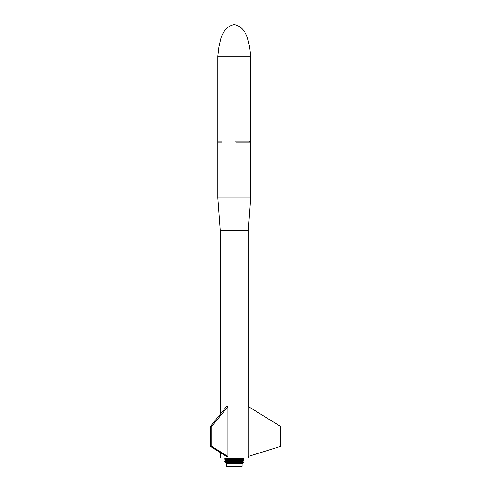 <?xml version="1.0" encoding="UTF-8"?>
<svg xmlns="http://www.w3.org/2000/svg" width="491" height="491" viewBox="0 0 491 491"><rect width="100%" height="100%" fill="white"/><g stroke="black" fill="none" stroke-linecap="round" stroke-linejoin="round"><path stroke-width="0.74" d="M233.243 56.183L250.686 56.183L249.606 46.933L247.378 37.408C244.5 29.945 240.117 25.661 234.244 24.55C228.37 25.661 223.994 29.945 221.11 37.408L218.888 46.933L217.808 56.183L233.243 56.183M242.364 463.289L242.615 462.289L243.683 462.197L242.634 461.62L243.689 460.613L242.664 461.614L243.689 460.613L242.677 459.613L242.689 460.012L243.689 459.03L242.689 458.171L242.56 458.471L242.664 458.029L242.609 458.465L242.64 458.029L242.646 458.453L242.634 458.048L239.86 458.029M242.566 458.029L242.505 458.484L242.609 458.029L242.505 458.484L242.364 458.091L242.351 458.502L242.284 458.097L242.259 458.508L242.198 458.103L242.155 458.52L242.106 458.115L242.045 458.526L242.002 458.121L241.922 458.539L241.517 458.152L241.492 458.563L241.075 458.177L240.375 458.619L240.197 458.22L240.16 458.631L240.001 458.226L239.939 458.637L239.798 458.232L239.706 458.649L239.645 458.029M239.774 458.029L239.467 458.655L239.424 458.029M239.553 458.029L239.221 458.668L239.197 458.029M242.572 458.029L242.431 458.49L241.922 458.539L241.891 458.128L241.787 458.545L241.775 458.14L241.646 458.557L240.78 458.6L240.743 458.195L240.584 458.612L240.565 458.201L240.375 458.619L238.97 458.674L238.957 458.029M239.326 458.029L238.712 458.686L238.718 458.029M239.086 458.029L238.712 458.686L238.466 458.029M238.595 458.029L238.448 458.692L238.215 458.029M238.252 458.293L238.178 458.704L237.951 458.029M238.338 458.029L237.902 458.711L237.687 458.029M238.086 458.029L237.619 458.723L237.527 458.312L236.509 458.349L236.742 458.029M237.828 458.029L236.76 458.747L236.245 458.355L236.459 458.029M236.576 458.029L236.459 458.76L236.171 458.029M236.288 458.029L236.165 458.766L235.883 458.029M235.999 458.029L235.864 458.778L235.594 458.029M235.698 458.029L235.557 458.784L235.293 458.029M235.404 458.029L235.257 458.797L234.999 458.029M242.677 459.613L242.658 460.03L242.689 459.607L238.7 459.858L239.246 459.269L238.712 458.686L237.337 458.729L237.276 458.324L237.049 458.741L237.024 458.33L236.76 458.747L234.95 458.803L234.698 458.029M235.097 458.029L234.643 458.815L234.391 458.029M234.796 458.029L234.643 458.815L234.084 458.029M234.379 458.41L234.33 458.821L233.784 458.029M234.299 458.029L234.023 458.833L233.47 458.029M233.998 458.029L233.716 458.84L233.575 458.434L232.507 458.465L232.476 458.029M233.691 458.029L233.409 458.852L233.305 458.441L232.501 458.876L232.175 458.029M242.658 460.03L243.702 460.607L242.628 461.215L243.659 460.619L242.382 460.079L242.358 459.674L242.29 460.085L242.278 459.68L243.585 459.054L242.609 458.465L243.634 459.048L242.591 459.637L243.634 459.048L242.646 458.453L243.665 459.036L242.658 460.03L242.628 459.631L242.622 460.042L242.591 459.637L242.579 460.049L242.548 459.65L242.192 460.098L241.885 459.711L241.695 460.135L241.64 459.729L241.382 460.153L240.725 459.779L240.651 460.19L240.547 459.785L239.786 460.227L239.148 459.84L239.056 460.251L238.927 459.846L238.798 460.263L238.7 459.858L234.624 459.987L234.643 458.815L233.102 458.858L233.035 458.453L232.802 458.87L232.771 458.459L232.501 458.876L231.869 458.029M231.936 458.029L232.2 458.889L231.568 458.029M231.629 458.029L231.899 458.895L231.267 458.029M231.322 458.029L231.605 458.907L230.973 458.029M231.022 458.029L231.316 458.913L230.678 458.029M230.721 458.029L231.218 458.508L231.028 458.925L230.383 458.029M238.7 459.858L238.54 460.27L237.748 459.889L237.718 460.3L237.503 459.895L236.858 460.325L236.742 459.92L235.968 460.355L235.698 459.95L235.662 460.362L234.894 459.975L234.747 460.392L234.624 459.987L232.218 460.055L232.501 458.876L230.745 458.932L230.089 458.029M230.42 458.029L230.966 458.514L230.469 458.944L229.806 458.029M230.126 458.029L230.721 458.526L230.469 458.944L229.518 458.029M230.058 458.029L230.193 458.95L229.242 458.029M229.77 458.029L229.929 458.962L228.419 458.029M228.689 458.594L227.91 458.029L228.689 458.594L228.235 459.024L227.431 458.029L225.891 458.029M229.493 458.029L229.665 458.968L229.322 458.569L229.162 458.987L228.487 458.606L228.456 459.011L227.671 458.029L228.487 458.606L228.02 459.03L227.419 458.649L227.094 459.079L226.713 458.692L226.646 459.103L226.596 458.698L226.517 459.116L226.29 458.723L225.958 459.171L225.94 458.766L225.903 459.177L225.86 458.778L224.792 459.797L243.29 459.091L242.351 458.502L243.383 459.079L242.437 458.085M227.431 458.029L228.235 459.024L227.259 459.067L225.498 458.128L226.486 458.711L226.394 459.122L225.547 458.029M225.455 458.029L226.29 458.723L225.301 458.029M225.246 458.029L225.897 458.772L224.89 458.189L225.995 458.754L225.197 458.029M227.419 458.649L226.596 458.066L228.106 458.619L226.29 459.134L226.124 458.741L225.86 459.189L224.89 458.189L225.166 458.029L224.847 458.195L225.13 458.029L224.817 458.201L225.86 458.778L225.829 459.195L224.786 458.232L225.799 458.815L224.798 458.238L225.105 458.029L224.792 458.213L225.799 458.815L224.786 458.232L225.799 458.815L224.786 458.22L225.799 458.803L224.817 458.201L225.117 458.029L224.847 458.195L225.829 458.79M242.542 461.233L243.622 460.632L242.523 460.061L243.518 460.65L242.48 461.65L242.425 461.245L243.622 460.632L242.622 460.042L243.659 460.619L242.597 461.632L242.628 461.215L225.934 461.927L226.118 463.289L234.931 463.289L234.913 462.289L234.624 463.289L234.299 462.289L234.011 462.97L234.324 462.97M242.677 462.97L242.652 462.289L242.339 463.289L234.931 463.289L235.226 462.289L235.557 462.97L235.238 463.289L235.833 462.289L235.539 463.289L236.14 462.289L242.622 462.289L241.492 461.319L241.443 461.73L241.351 461.325L240.719 461.767L241.4 460.779L243.444 460.656L242.456 460.067L243.364 460.662L242.008 461.693L241.983 461.288L243.174 460.681L242.192 460.098L243.192 459.097L242.259 458.508L243.29 459.091L242.358 459.674L243.462 459.073L242.505 458.484L243.585 459.054L242.493 459.656L243.462 459.073L242.431 458.49M235.14 461.552L234.993 462.289L235.244 460.963L235.318 462.289L236.067 461.933L236.288 462.289L236.367 461.921L236.607 462.289L236.662 461.914L237.085 462.289L236.957 461.902L237.399 462.289L237.245 461.896L235.465 461.951L235.563 460.957L235.938 461.528L236.202 460.939L236.202 461.522L236.515 460.932L236.717 461.503L237.141 460.914L236.975 461.497L237.748 460.896L237.245 461.896L237.478 461.479L237.534 461.884L238.092 461.871L239.142 461.835L239.731 460.834L239.142 461.835L240.774 462.289L240.308 461.786L241.013 462.289L240.351 461.374L240.308 461.786L239.142 461.835L238.908 461.43L238.89 461.841L238.448 461.448L238.362 461.859L238.209 461.454L238.092 461.871L237.969 461.46L237.816 461.878L237.73 461.472L237.245 461.896L236.717 461.503L236.662 461.914L236.459 461.509L236.367 461.921L235.938 461.528L235.766 461.939L235.674 461.534L235.465 461.951L234.6 461.571L234.545 461.976L234.33 461.577L234.238 461.988L234.06 461.583L233.931 461.994L233.79 461.589L233.618 462.006L233.526 461.601L233.01 462.025L232.458 461.632L232.403 462.043L232.194 461.638L231.807 462.062L231.678 461.657L231.224 462.08L230.432 461.693L230.383 462.105L230.193 461.706L230.113 462.117L229.96 461.712L229.622 462.97L229.61 462.289L229.886 462.97L225.848 462.97L226.136 463.289L225.823 462.97L226.167 463.289L225.891 462.97L226.21 463.289L225.94 462.97L226.259 463.289L226.001 462.97L226.32 463.289L226.075 462.97L226.394 463.289L226.161 462.97L226.48 463.289L226.259 462.97L226.578 463.289L226.363 462.97L226.682 463.289L226.48 462.97L226.799 463.289L226.609 462.97L226.928 463.289L226.744 462.97L227.069 463.289L226.891 462.97L227.216 463.289L227.051 462.97L227.376 463.289L227.216 462.97L227.542 463.289L227.394 462.97L227.72 463.289L227.579 462.97L227.91 463.289L227.775 462.97L228.106 463.289L227.977 462.97L228.309 463.289L228.192 462.97L228.524 463.289L228.413 462.97L228.745 463.289L228.64 462.97L228.972 463.289L228.874 462.97L229.211 463.289L229.119 462.97L229.457 463.289L229.371 462.97L229.702 463.289L229.622 462.97L229.96 463.289L229.886 462.97L234.011 462.97L233.986 462.289L233.704 462.97L233.679 462.289L236.128 462.289L235.84 463.289L236.441 462.289L236.14 463.289L236.736 462.289L236.435 463.289L237.03 462.289L236.73 463.289L237.319 462.289L237.018 463.289L237.607 462.289L237.3 463.289L237.89 462.289L237.583 463.289L238.166 462.289L237.859 463.289L238.436 462.289L238.129 463.289L238.706 462.289L238.399 463.289L238.964 462.289L238.657 463.289L239.215 462.289L238.908 463.289L239.467 462.289L239.16 463.289L239.706 462.289L239.399 463.289L239.939 462.289L239.633 463.289L240.16 462.289L239.854 463.289L240.381 462.289L240.074 463.289L240.59 462.289L240.283 463.289L240.786 462.289L240.486 463.289L240.977 462.289L240.676 463.289L241.161 462.289L240.86 463.289L241.333 462.289L241.032 463.289L241.498 462.289L241.191 463.289L241.652 462.289L241.345 463.289L241.793 462.289L241.492 463.289L242.167 462.289L241.86 463.289L242.266 462.289L241.965 463.289L242.358 462.289L242.051 463.289L242.437 462.289L242.131 463.289L242.511 462.289L242.198 463.289L242.566 462.289L242.259 463.289L242.615 462.289L241.597 461.724L240.308 461.786L240.16 461.38L239.866 461.804L239.761 461.399L239.633 461.816L239.559 461.405L239.393 461.822L239.989 460.828L241.4 460.779L240.522 461.779L242.272 462.289L241.597 461.724L242.45 462.289M241.504 459.736L243.082 459.11L242.155 458.52L243.192 459.097L242.192 460.098L241.541 460.141L241.504 459.736L241.382 460.153L241.363 459.742L241.216 460.159L240.234 460.208L240.179 459.803L240.013 460.214L239.982 459.809L239.786 460.227L238.54 460.27L238.466 459.864L238.27 460.282L238.233 459.871L238 460.288L236.564 460.337L236.484 459.932L236.263 460.343L236.226 459.938L235.968 460.355L234.747 460.392L234.851 461.97L233.317 462.013L233.256 461.608L233.01 462.025L232.986 461.614L232.403 462.043L231.224 462.08L231.169 461.675L230.942 462.086L230.917 461.681L229.88 462.289L230.224 463.289L230.144 462.289L233.691 462.289L233.391 462.97L233.366 462.289L233.084 462.97L233.059 462.289L232.777 462.97L232.759 462.289L232.476 462.97L232.452 462.289L232.169 462.97L232.151 462.289L231.875 462.97L231.85 462.289L231.286 462.97L231.267 462.289L230.997 462.97L230.979 462.289L230.709 462.97L230.696 462.289L230.432 462.97L230.414 462.289L230.156 462.97L230.494 463.289L230.432 462.97L234.324 463.289M242.689 459.134L241.646 458.557L241.83 458.029M238.908 461.43L239.461 460.846L239.989 460.828L239.559 461.405L240.246 460.822L239.761 461.399L240.492 460.81L239.78 459.815L241.007 459.208L240.375 458.619L240.59 458.029M234.87 461.558L235.054 460.38L234.919 460.975L236.202 460.939L235.962 459.944L236.263 459.355L236.484 459.932L236.889 459.337L237.018 458.029M234.894 459.975L234.98 459.392L234.44 460.398L233.55 460.018L233.513 460.429L233.28 460.024L232.906 460.448L232.746 460.042L232.298 460.466L232.218 460.055L230.451 460.116L229.972 459.527L230.469 458.944L229.162 458.987L228.677 458.029L229.322 458.569L229.217 458.029M228.432 458.029L229.107 458.582L227.849 459.594L228.468 460.184L227.689 460.632L227.566 460.227L227.321 460.65L227.247 460.245L227.149 460.656L226.701 460.276L226.689 460.687L226.474 460.288L226.437 460.705L226.283 460.306L226.222 460.724L225.989 460.337L225.921 460.761L225.891 460.355L225.878 460.767L225.854 460.362L225.799 460.797L224.786 459.803L225.799 460.392M231.169 461.675L230.801 461.086L231.678 461.657L231.47 459.484L232.218 460.055L232.004 460.472L231.961 460.067L231.709 460.484L230.561 460.521L230.432 461.693L229.917 461.11L230.672 461.687L230.586 462.289L232.409 462.289L232.666 461.037L233.256 461.608L233.305 461.018L234.275 460.994L234.44 460.398L234.33 461.577L234.747 460.392L234.354 459.993L234.133 460.411L234.084 459.999L233.513 460.429L231.709 460.484L231.445 460.079L231.414 460.49L231.193 460.092L231.126 460.503L230.696 460.104L230.561 460.521L230.451 460.116L229.088 460.159L228.094 460.613L226.382 459.656L227.265 458.662L225.75 458.029M225.535 458.029L226.29 458.723M230.696 460.104L230.261 459.521L230.291 460.527L229.524 460.147L229.5 460.558L229.303 460.153L229.248 460.564L229.088 460.159L228.763 460.583L228.468 460.184L228.309 460.601L228.278 460.196L228.094 460.613L227.732 460.22L227.689 460.632L226.836 460.675L225.357 459.717L226.29 459.134L225.013 458.171M225.897 458.772L224.81 459.785L225.811 460.38L224.792 459.797M242.781 462.289L241.744 461.712L242.806 460.705L241.879 461.706L242.781 462.289L242.008 461.693L243.653 462.203L242.407 461.657L242.351 461.252L243.278 460.675L242.29 460.085L243.174 460.681L242.272 461.264L243.278 460.675L242.382 460.079L243.364 460.662L242.407 461.657L241.75 461.301L241.744 461.712L241.627 461.313L242.511 460.724L241.198 461.337L241.995 460.748L241.216 459.754L242.032 459.165L241.155 458.582L241.842 459.177L241.056 459.76L242.032 459.165L241.327 458.576L242.21 459.159L241.363 459.742L242.382 459.153L241.492 458.563L242.21 459.159L241.216 459.754M236.515 460.932L236.263 460.343L236.202 460.939L237.441 460.908L237.147 460.319L237.748 460.896L237.478 461.479L238.043 460.889L237.73 461.472L238.338 460.877L237.435 460.306L237.748 460.896L238.338 460.877L237.994 459.883L238.393 459.294L237.619 458.723L237.804 459.312L236.742 459.92L236.459 458.76L236.576 459.349L235.864 458.778L235.698 459.95L235.306 459.38L235.164 459.969L234.95 458.803L235.625 459.373L235.557 458.784L235.962 459.944M230.672 461.687L230.844 460.509L230.205 461.104L231.126 460.503L230.917 461.681L230.5 461.092L231.408 461.067L231.936 461.65L231.721 461.061L232.458 461.632L232.347 461.043L233.305 461.018L233.526 461.601L233.716 458.84L233.366 459.435L233.102 458.858L232.746 460.042L232.09 459.466L232.2 458.889L231.47 459.484L231.605 458.907L231.163 459.496L231.445 460.079L230.856 459.502L231.193 460.092L230.261 459.521L230.745 458.932L230.555 459.508L231.316 458.913L231.163 459.496L231.703 460.073M230.021 462.289L229.076 461.135L230.561 460.521L229.684 459.539L230.193 458.95L230.021 460.54L229.125 459.551L229.665 458.968L228.597 459.57L229.088 460.159L227.849 459.594L228.456 459.011L227.615 459.607L228.278 460.196L226.756 459.637L227.566 460.227M227.892 461.792L227.756 462.209L227.892 461.792L227.13 461.209L228.076 461.786L227.959 462.197L228.076 461.786L227.345 461.196L228.61 462.172L227.806 461.178L228.61 462.172L228.045 461.172L229.07 461.743L228.843 462.289L228.29 461.166L229.285 461.736L229.119 462.97L229.107 462.289L228.874 462.97L228.861 462.289L228.64 462.97L228.628 462.289L228.413 462.97L228.401 462.289L228.192 462.97L228.18 462.289L227.977 462.97L227.769 462.289L227.579 462.97L227.572 462.289L227.394 462.97L227.388 462.289L227.216 462.97L227.21 462.289L227.051 462.97L227.045 462.289L226.891 462.97L226.885 462.289L229.585 462.135L229.371 462.97L229.358 462.289L229.843 462.123L229.082 462.154L228.548 461.153L229.506 461.73L229.334 462.141L228.806 461.147L229.757 460.546L228.536 460.595L227.615 459.607L228.235 459.024L226.756 459.637L227.407 460.233L226.566 459.65L227.437 459.06L226.756 459.637M227.259 462.289L227.388 461.816L226.529 461.233L227.689 460.632L226.922 461.215L227.566 462.215L226.719 461.221L227.885 460.619L227.13 461.209L227.756 462.209L226.922 461.215L228.094 460.613L228.088 460.202M227.259 459.067L226.566 459.65L227.247 460.245L226.983 460.668L225.885 459.68L226.781 459.097L225.737 459.693L226.56 460.693L225.154 459.736L226.283 460.306L226.05 460.742L225.074 459.742L226.118 460.325L224.982 461.337L226.529 461.233L227.321 460.65L226.173 461.252L226.885 462.252L225.707 461.276L226.689 460.687L226.584 460.282L225.357 459.717L226.646 459.103L225.737 459.693L226.701 460.276L225.885 459.68M226.363 462.97L226.738 462.264L226.744 462.97L227.088 461.835L227.038 462.246L225.854 461.264L226.836 460.675L225.854 461.264L226.695 461.859L225.707 461.276L226.56 460.693L225.572 461.282L226.468 461.871L226.363 462.289L225.449 461.295L226.437 460.705L225.572 461.282L226.578 461.865L226.474 462.283L225.449 461.295L226.32 460.711L225.338 461.301L226.271 461.89L225.056 461.325L226.044 461.914L226.075 462.97L226.271 461.89M225.056 461.325L225.983 460.748L224.933 459.76L225.989 460.337L224.804 461.368L225.983 461.921L225.056 461.325L226.05 460.742L225.989 460.337L225.001 459.754L226.29 459.134M241.627 461.313L241.597 461.724M225.891 462.97L225.854 461.945L225.823 462.97L225.811 461.963L224.786 461.393L225.878 460.767L224.872 461.35L225.891 461.939L225.891 462.97L226.044 461.914M225.811 461.963L224.786 461.387L225.811 461.963L224.786 461.387L225.811 461.963L226.118 463.289M243.524 462.289L242.542 461.638M225.921 460.761L224.982 461.337L225.934 461.927L224.921 461.344L225.921 460.761L224.872 461.35L225.854 461.945L224.835 461.362L225.829 461.951L224.804 461.368L225.842 460.779M227.885 460.619L227.345 461.196L228.763 460.583L228.548 461.153L229.248 460.564L228.806 461.147L229.5 460.558L229.076 461.135L229.727 461.718L229.352 461.129L230.021 460.54L229.628 461.123L229.96 461.712L229.352 461.129L229.757 460.546M238 460.288L238.626 460.871L237.969 461.46L238.626 460.871L238.27 460.282L238.914 460.865L238.54 460.27L239.191 460.853L238.209 461.454L238.626 460.871L239.461 460.846L238.681 461.442L239.191 460.853L238.798 460.263L239.461 460.846L239.129 461.423M239.964 461.393L240.731 460.803L240.013 460.214L240.492 460.81L239.964 461.393M240.16 461.38L240.964 460.791L240.234 460.208L240.731 460.803L240.16 461.38M240.964 460.791L240.351 461.374L241.185 460.785L240.449 460.196L241.609 460.767L240.848 460.177L241.995 460.748L240.713 461.356M241.873 461.295L242.664 460.718L241.695 460.135L242.511 460.724L241.75 461.301L242.664 460.718L241.836 460.122L243.063 460.693L242.192 460.098M243.702 460.607L242.689 460.012L243.696 460.589M224.933 459.76L225.903 459.177L224.884 459.772L225.854 460.362L224.841 459.779L225.86 459.189L224.884 459.772L225.891 460.355L224.933 459.76L225.958 459.171L225.001 459.754L226.05 460.331M234.336 459.41L234.084 459.999L234.023 458.833L233.55 460.018L233.047 459.441L233.01 460.036L232.802 458.87L232.409 459.459L232.501 458.876M237.994 459.883L238.681 459.288L238.448 458.692L239.516 459.263L239.148 459.84L239.78 459.251L238.97 458.674L239.516 459.263L238.233 459.871L238.681 459.288L238.178 458.704L238.393 459.294L237.503 459.895L237.804 459.312L236.76 458.747M239.363 459.834L240.038 459.245L239.467 458.655L240.289 459.238L239.577 459.828L240.038 459.245L239.221 458.668L239.78 459.251L239.363 459.834M242.689 458.428L243.708 459.011L242.689 458.171L243.689 459.03L242.658 459.625M224.89 458.189L225.94 458.766L225.203 458.029M225.289 458.029L226.124 458.741L225.443 458.029M231.408 461.067L232.347 461.043L232.599 460.454L232.986 461.024L233.207 460.435L233.305 461.018L233.513 460.429L233.79 461.589L234.133 460.411L234.06 461.583L233.82 460.417M226.719 462.289L226.412 462.289M230.66 462.099L230.113 462.117M243.653 462.203L242.904 461.712M226.363 461.884L225.338 461.301L226.222 460.724L225.142 461.319L226.05 460.742M226.836 460.675L226.007 461.258L226.983 460.668L226.173 461.252L227.235 461.822L226.529 461.233L227.499 460.638L226.719 461.221L227.388 461.816M228.855 461.755L228.045 461.172L228.536 460.595L227.572 461.19L228.094 460.613M230.801 461.086L231.414 460.49L231.101 461.08L231.709 460.484L231.721 461.061L232.004 460.472L232.034 461.049L232.298 460.466L232.722 461.626M235.244 460.963L235.662 460.362L235.883 460.951L235.968 460.355M237.233 461.485L237.441 460.908L236.263 460.343M239.461 460.846L239.056 460.251L239.989 460.828L239.547 460.233L240.246 460.822L239.786 460.227M242.511 460.724L241.216 460.159M226.781 459.097L226.038 459.674L227.1 460.251L226.382 459.656L227.094 459.079L226.038 459.674L226.83 460.263M228.683 459.005L228.094 459.588L229.162 458.987L228.597 459.57L229.524 460.147L229.125 459.551L229.929 458.962L229.401 459.545L229.751 460.141M240.375 458.619L241.228 459.202L240.547 459.785L241.646 459.183L240.584 458.612L241.228 459.202L240.369 459.791L241.007 459.208L239.706 458.649L240.289 459.238L239.78 459.815M242.192 459.686L243.082 459.11L241.787 458.545M243.137 458.029L242.652 458.183M210.351 446.374L226.554 456.446L227.934 456.446L211.731 446.374L210.351 446.374L210.351 426.452L226.554 406.511L227.934 406.511L227.934 456.446M211.731 446.374L211.731 426.452L227.934 406.511M211.731 426.452L210.351 426.452M248.243 456.446L248.243 406.511L280.649 426.452L280.649 446.374L248.243 456.446M226.461 463.289L226.461 466.45L242.026 466.45L242.026 463.289M220.22 414.306L220.22 230.279L248.268 230.279L250.686 197.904L217.808 197.904L217.808 142.114L221.901 142.114L221.901 141.113L217.808 141.113L217.808 142.114M248.268 230.279L248.268 406.523M248.268 456.44L248.268 458.029L220.22 458.029L220.22 452.506M235.956 142.114L235.956 141.113L249.821 141.113L249.821 142.114L235.956 142.114M236.766 458.336L236.865 458.029M234.649 458.404L234.489 458.029M233.164 458.029L233.305 458.441L233.391 458.029M232.857 458.029L233.035 458.453L233.084 458.029M232.55 458.029L232.771 458.459L232.783 458.029M232.507 458.465L232.243 458.029M240.719 461.767L240.535 461.368L241.185 460.785L240.234 460.208M225.891 461.939L224.921 461.344M230.193 461.706L229.628 461.123L230.291 460.527L229.917 461.11L230.193 461.706M242.456 460.067L243.518 460.65L242.486 461.239L243.444 460.656M225.829 459.195L224.841 459.779L225.829 460.374L224.81 459.785L225.811 459.208M229.929 458.962L229.978 460.128L229.401 459.545M233.814 460.012L234.33 458.821M240.897 459.766L241.646 459.183L240.971 458.594L241.842 459.177L240.897 459.766M227.265 458.662L226.596 458.066M232.881 462.289L232.568 462.289M234.545 461.976L234.833 462.289M235.158 461.957L235.158 462.289M235.465 461.951L235.484 462.289M235.766 461.939L235.803 462.289M236.067 461.933L236.128 462.289M236.367 461.921L236.447 462.289M236.926 462.289L236.662 461.914L236.766 462.289M236.957 461.902L237.239 462.289M237.859 462.289L237.534 461.884L237.552 462.289M237.534 461.884L238.166 462.289M237.816 461.878L238.46 462.289M238.092 461.871L238.755 462.289M238.362 461.859L239.043 462.289M238.626 461.853L239.326 462.289M238.89 461.841L239.608 462.289M239.393 461.822L239.878 462.289M239.633 461.816L240.142 462.289M239.866 461.804L240.4 462.289M240.093 461.798L240.651 462.289M241.879 461.706L242.916 462.283M242.683 461.601L243.683 462.197L242.689 461.595M230.469 458.944L230.261 459.521M234.643 458.815L234.98 459.392M241.646 458.557L242.382 459.153M250.686 197.904L250.686 56.183M217.808 141.113L217.808 56.183M220.22 230.279L217.808 197.904"/></g></svg>
